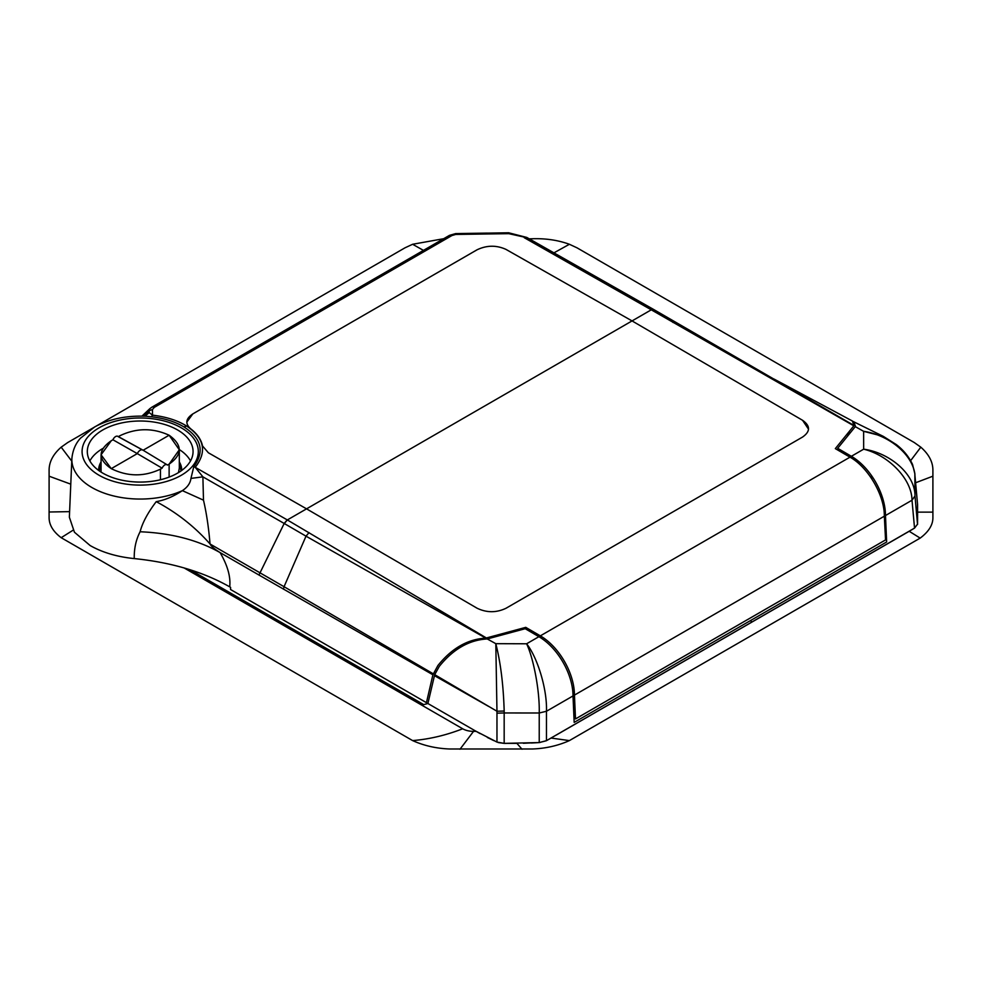 <?xml version="1.0" encoding="UTF-8"?>
<svg xmlns="http://www.w3.org/2000/svg" width="982" height="982" viewBox="0 0 982 982"><rect width="100%" height="100%" fill="white"/><g stroke="black" fill="none" stroke-linecap="round" stroke-linejoin="round"><path stroke-width="1.47" d="M186.826 422.113L192.816 413.913L477.056 249.796C486.741 245.193 496.376 245.046 505.988 249.391L632.052 320.918L802.552 420.284L632.052 320.918L505.988 249.403C496.389 245.058 486.741 245.193 477.056 249.809L192.816 413.913C185.659 418.688 184.947 423.659 190.704 428.827C197.247 433.884 201.2 439.592 202.525 445.951L208.393 452.788L306.556 508.848L287.333 519.944L486.385 637.969L525.751 627.351L540.346 635.845A48.462 27.975 60 0 1 574.445 695.109L884.328 516.201L885.555 539.916L884.61 540.468L575.501 718.922L574.445 695.109L884.328 516.201C884.635 495.517 868.223 467.297 850.007 457.158L540.346 635.845M808.53 429.171L802.552 420.284C810.481 425.893 810.481 431.491 802.552 437.064L505.988 608.275C496.352 612.854 486.704 612.829 477.056 608.202L306.556 508.848L651.275 309.821L853.824 425.82L835.326 448.614L849.921 457.121M506.368 743.374L504.171 743.374L504.171 712.957L539.228 712.993L546.471 711.263L546.471 740.661L539.228 742.576L504.171 743.374L539.228 742.576L539.228 712.993C539.83 690.518 533.336 657.866 526.61 643.775L495.812 643.676C500.611 662.494 503.398 684.945 504.183 711.029L496.966 711.238L495.812 643.676L487.256 638.951C469.175 639.957 453.193 649.102 439.285 666.385L434.695 674.659L496.966 711.238L496.966 742.073L476.172 731.369L427.894 703.505L423.745 704.622L427.894 703.505L434.695 674.659M496.966 713.19L504.171 712.957L504.183 711.029M546.471 711.263C547.269 689.082 537.424 657.351 526.61 643.775L538.897 636.692A48.462 27.975 60 0 1 573.009 695.943L546.471 711.263M487.256 638.951L495.812 643.676M556.033 735.199L751.193 622.502L751.095 620.219L886.648 541.966L885.482 515.538L912.008 500.219L914.537 528.107L546.471 740.661L909.185 531.287L920.171 538.111L569.388 740.6C557.972 745.719 545.587 748.529 532.232 748.996L449.768 748.996C436.339 748.505 423.954 745.706 412.612 740.588L61.179 537.694C53.151 531.593 49.125 524.928 49.1 517.674L49.1 470.071C49.149 461.847 53.175 454.224 61.179 447.178L67.709 442.551L404.952 247.845L412.612 244.273L443.704 238.7M917.593 515.538L917.581 504.699L917.556 524.093L914.537 528.107L917.556 524.093L917.507 503.889M917.532 524.474L915.003 496.033L914.843 473.484M917.581 519.92L917.581 504.699L914.954 475.791L915.003 496.033C915.212 473.803 889.041 452.493 863.657 449.191L863.62 431.319L883.37 436.401L853.063 421.45M915.003 495.971L912.008 500.219C911.799 478.615 887.998 454.948 863.657 449.191L851.369 456.286L837.695 448.308L855.273 426.642L863.62 431.319C887.789 434.768 911.861 453.328 914.88 473.925L914.954 475.742M873.305 478.259L870.15 476.442L873.305 478.259M846.889 453.672L846.668 455.218M914.88 473.925L912.573 464.523C908.915 456.704 903.465 450.038 896.235 444.527L883.37 436.401M855.273 426.642L863.62 431.319M855.469 426.36L853.837 421.744M849.418 433.86L849.27 431.429M851.369 456.286A48.462 27.975 60 0 1 885.482 515.538M751.095 620.219L574.175 722.371L573.009 695.943M516.765 743.349L504.171 743.374L496.966 742.073L476.172 731.369L427.894 703.505L476.172 731.369L473.533 731.369A15.344 8.863 180 0 1 462.682 728.779L184.137 567.952M487.772 638.816L525.21 628.713L538.897 636.692M190.213 569.793L423.745 704.622L190.201 569.781L423.745 704.622L425.599 704.119M910.645 460.632L920.821 447.178C928.849 454.261 932.875 461.896 932.9 470.071L932.9 517.637C932.961 524.891 928.714 531.716 920.171 538.111M917.556 524.093L914.537 528.107L909.185 531.287L754.63 620.514M546.274 740.772L539.228 742.576L531.36 743.018M529.335 238.847L532.232 238.749C545.661 238.307 558.046 240.148 569.388 244.273L577.048 247.845L914.291 442.551L920.821 447.178M498.181 742.552L504.171 743.374L496.966 742.073L475.595 731.038M89.448 442.956A52.881 30.528 0 0 0 87.312 451.732A52.881 30.528 0 0 0 132.828 481.781A52.881 30.528 0 0 0 190.925 460.141A52.881 30.528 0 0 0 193.061 451.732A52.881 30.528 0 0 0 147.877 421.339A52.881 30.528 0 0 0 89.448 442.956A52.881 30.528 0 0 0 125.303 480.836A52.881 30.528 0 0 0 190.925 460.141A52.881 30.528 0 0 0 155.082 422.248A52.881 30.528 0 0 0 89.448 442.956M190.508 460.926A52.684 30.417 0 0 0 179.301 449.547A52.684 30.417 0 0 1 190.508 460.926M102.926 448.418A52.684 30.417 0 0 0 89.865 460.926A52.684 30.417 0 0 1 102.926 448.418M101.072 461.896A41.514 23.973 0 0 0 98.679 470.464M181.695 470.464A41.514 23.973 0 0 0 179.313 461.896M181.105 470.881L179.313 463.664M179.313 449.781L169.125 464.13C182.603 454.629 182.603 445.006 169.125 435.235L143.126 450.247L169.125 435.235C152.726 427.747 136.338 427.919 119.939 435.726L118.38 436.634L119.939 435.726C136.338 427.919 152.726 427.747 169.125 435.235L179.313 449.781L179.313 468.156L178.466 472.6M111.261 468.647L101.072 454.789L111.261 440.746L112.93 439.776A4.505 2.602 -60 0 1 118.27 436.695L143.077 450.272A5.119 2.958 120 0 0 142.783 450.038A5.119 2.958 120 0 0 137.296 453.61L162.116 468.168L160.447 469.138C144.047 476.896 127.648 476.724 111.261 468.647C127.648 476.724 144.047 476.896 160.447 469.138L162.116 468.168A4.505 2.602 120 0 1 167.456 465.087A4.505 2.602 120 0 0 167.063 464.756A4.505 2.602 120 0 0 162.116 468.168L137.296 453.61L111.261 468.647C97.77 459.478 97.77 450.173 111.261 440.746L112.93 439.776A4.505 2.602 -60 0 1 117.828 436.327L142.709 450.002A5.119 2.958 120 0 0 137.296 453.61L112.93 439.776L137.296 453.61L111.261 468.647M167.947 464.805L169.125 464.13L167.947 464.805M101.072 463.909L99.268 470.881M462.792 723.648L447.964 715.092M493.872 740.649L487.33 737.445M480.088 733.591L476.172 731.369M539.928 742.515L523.308 743.264M751.193 622.502L546.471 740.661L551.098 738.059L569.388 740.6M776.197 608.067L790.387 599.867M808.567 589.372L827.9 578.202M846.717 567.338L866.099 556.156M873.108 552.105L888.207 543.39M899.033 537.142L902.09 535.386M527.236 237.779L508.762 233.655L455.722 234.44L451.904 235.557L154.309 407.37A5.119 2.958 -120 0 0 151.879 407.186L449.474 235.361L455.758 233.569L455.722 234.44L455.771 233.606L487.232 233.09L487.207 233.962L487.232 233.127L508.786 232.771L508.762 233.655L508.786 232.82L526.794 237.435L653.705 309.502L854.045 425.501L852.339 420.983L774.025 379.052M142.55 416.135L149.166 410.623L152.456 409.531L154.309 407.37M152.456 409.531L152.517 415.153C166.253 416.81 177.632 420.431 186.641 426.041C204.391 438.132 207.251 451.892 195.222 467.309L193.761 466.769C204.796 451.548 201.506 438.242 183.867 426.875C175.078 421.634 164.264 418.271 151.424 416.773L145.925 416.258C126.543 415.411 109.481 418.958 94.714 426.9L80.475 438.193C79.051 439.85 73.073 446.037 71.87 458.631L69.366 517.207L74.436 532.219L90.135 545.538C102.435 552.51 117.14 556.855 134.239 558.586C171.273 562.355 203.09 571.769 229.702 586.843L230.598 587.359L230.561 589.519L426.446 702.67L432.902 674.781L437.898 665.538C451.769 648.292 467.727 639.159 485.759 638.128L306.016 536.172L309.035 532.6M486.385 637.969L485.759 638.128M432.902 674.781L258.953 575.022L284.191 523.467L306.016 536.172L284.056 586.708L210.05 543.991C194.78 526.733 176.834 512.616 156.224 501.655C147.754 512.813 142.378 522.854 140.107 531.765C136.019 539.584 134.068 548.521 134.239 558.586M448.786 236.073L451.904 235.557M151.424 416.773L152.517 415.153L149.178 412.624L149.166 410.623L149.792 408.708L151.879 407.186M287.21 519.871L284.191 523.467L202.893 476.847L195.222 467.309L287.333 519.944L284.314 523.529M847.859 435.787L847.957 433.05M144.133 416.184L145.925 413.692L149.178 412.624L144.943 416.221M258.953 575.022L220.103 552.596C214.493 549.11 211.142 546.238 210.05 543.991C208.65 527.469 206.453 512.85 203.483 500.157L202.893 476.847L190.95 478.406L193.761 466.769M190.95 478.406C190.312 483.23 187.452 487.305 182.37 490.644C173.667 496.438 164.951 500.108 156.224 501.655M203.483 500.157L182.37 490.644A68.347 39.452 180 0 1 91.866 487.502A68.347 39.452 180 0 1 71.87 458.631M845.232 454.384L845.441 452.825M140.107 531.765C171.15 533.054 197.824 540.002 220.103 552.596C227.628 565.571 230.819 576.986 229.702 586.843M504.171 743.374L496.966 742.073M488.57 706.389L434.351 675.604M462.682 728.779C446.012 735.285 429.318 739.225 412.612 740.588M73.073 530.206L61.179 537.694M69.599 511.634L49.1 512.003M70.778 484.163L49.1 476.196M917.593 512.138L932.9 512.138M915.605 482.763L932.9 476.184M516.9 743.349L522.007 749.229M554.241 252.693L569.388 244.273M423.451 250.385L412.612 244.273M71.76 461.135L61.179 447.178M473.533 731.369L459.993 749.229M169.125 477.092L169.125 464.13M160.447 479.744L160.447 469.138M524.241 237.693L651.275 309.821L654.27 309.944M675.984 322.587L672.977 322.477M654.147 309.87L651.152 309.747M186.641 426.041L183.867 426.875M847.257 433.921L848.006 434.363M433.258 673.812L284.056 586.708L283.442 589.175M99.096 475.276A58.122 33.56 180 0 1 99.096 427.821A58.122 33.56 180 0 1 181.289 427.821A58.122 33.56 180 0 1 181.289 475.276A58.122 33.56 180 0 1 99.096 475.276M846.791 434.498L847.945 435.149M101.072 462.743L100.937 464.142M485.832 233.139L485.795 233.986L485.832 233.139M914.942 475.398L917.556 504.282M101.072 472.084L101.072 454.789M167.063 464.756L142.783 450.038M149.792 408.708L141.936 416.123"/></g></svg>
